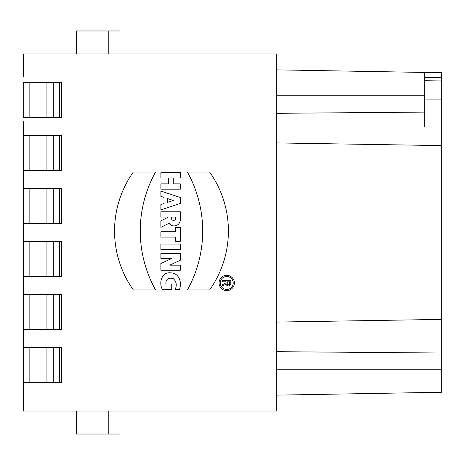 <?xml version="1.0" encoding="UTF-8"?>
<svg xmlns="http://www.w3.org/2000/svg" width="465" height="465" viewBox="0 0 465 465"><rect width="100%" height="100%" fill="white"/><g stroke="black" fill="none" stroke-linecap="round" stroke-linejoin="round"><path stroke-width="0.7" d="M424.661 80.683L441.75 80.98L441.75 127.021L424.661 127.021L424.661 72.441L276.756 69.86L441.75 72.743L441.75 77.783L424.661 77.55M441.75 80.98L441.75 77.783M424.661 127.021L441.75 127.021L441.75 369.21L276.756 369.21M441.75 392.257L276.756 395.14L441.75 392.257L441.75 369.21M23.366 121.702L23.366 135.269L61.671 135.269L61.671 170.626L23.366 170.626L23.366 188.308L61.671 188.308L61.671 223.659L23.366 223.659L23.366 241.341L61.671 241.341L61.671 276.692L23.366 276.692L23.366 294.374L61.671 294.374L61.671 329.731L23.366 329.731L23.366 347.407L61.671 347.407L61.671 382.765L23.366 382.765L23.366 411.048L276.756 411.048L276.756 53.952L23.366 53.952L23.366 76.341M23.25 123.487L23.25 121.702M59.479 82.235L59.479 117.593M23.25 174.747L23.366 170.626M23.366 386.874L23.366 347.407M23.366 329.731L23.25 290.247M23.25 294.961L23.366 294.374M23.366 276.692L23.25 237.214M23.25 241.928L23.366 241.341M23.366 223.659L23.25 184.181M23.25 188.895L23.366 188.308M23.25 170.039L23.366 135.269M23.366 382.765L23.25 382.172M23.366 174.735L23.25 176.52M23.366 132.914L23.366 129.38M23.25 135.861L23.25 132.914M59.479 135.269L59.479 170.626M23.25 227.786L23.25 223.072M23.366 227.774L23.25 229.553M23.366 184.192L23.366 182.414M59.479 188.308L59.479 223.659M23.25 280.819L23.25 276.105M23.366 280.808L23.25 282.586M23.366 237.226L23.366 235.447M59.479 241.341L59.479 276.692M23.366 333.841L23.25 329.139M23.25 335.62L23.25 333.841M23.366 290.265L23.366 288.48M59.479 294.374L59.479 329.731M23.25 388.659L23.25 386.874M23.366 345.053L23.366 341.513M23.25 347.994L23.25 345.053M59.479 347.407L59.479 382.765M226.722 289.451A6.481 6.481 0 0 0 232.337 279.732A6.481 6.481 0 0 0 221.108 279.732A6.481 6.481 0 0 0 226.722 289.451A6.481 6.481 0 0 0 232.337 279.732A6.481 6.481 0 0 0 221.108 279.732A6.481 6.481 0 0 0 226.722 289.451M222.537 281.825L222.537 280.651L230.791 280.651L230.791 283.598A2.36 2.36 0 0 1 226.141 284.15L222.537 285.952L222.537 284.632L226.071 282.865L226.071 281.825L222.537 281.825L222.537 280.651L230.791 280.651L230.791 283.598A2.36 2.36 0 0 1 226.141 284.15L222.537 285.952L222.537 284.632L226.071 282.865L226.071 281.825L222.537 281.825M160.884 191.045L160.884 196.346L164.064 197.41L164.064 203.536L160.884 204.6L160.884 209.901L180.327 203.42L180.327 197.526L160.884 191.045L160.884 196.346L164.064 197.41L164.064 203.536L160.884 204.6L160.884 209.901L180.327 203.42L180.327 197.526L160.884 191.045M180.327 172.66L160.884 172.66L160.884 177.961L168.545 177.961L168.545 183.855L160.884 183.855L160.884 189.156L180.327 189.156L180.327 183.855L173.259 183.855L173.259 177.961L180.327 177.961L180.327 172.66L160.884 172.66L160.884 177.961L168.545 177.961L168.545 183.855L160.884 183.855L160.884 189.156L180.327 189.156L180.327 183.855L173.259 183.855L173.259 177.961L180.327 177.961L180.327 172.66M226.722 290.631A7.661 7.661 0 0 0 233.354 279.14A7.661 7.661 0 0 0 220.09 279.14A7.661 7.661 0 0 0 226.722 290.631A7.661 7.661 0 0 0 233.354 279.14A7.661 7.661 0 0 0 220.09 279.14A7.661 7.661 0 0 0 226.722 290.631M133.304 289.922L155.543 289.922A121.272 121.272 0 0 1 155.543 172.067L133.304 172.067A101.945 101.945 0 0 0 133.304 289.922L155.543 289.922A121.272 121.272 0 0 1 155.543 172.067L133.304 172.067A101.945 101.945 0 0 0 133.304 289.922M23.366 82.235L61.671 82.235L61.671 117.593L23.366 117.593M187.401 289.922A121.272 121.272 0 0 0 187.401 172.067L209.639 172.067A101.945 101.945 0 0 1 209.639 289.922L187.401 289.922A121.272 121.272 0 0 0 187.401 172.067L209.639 172.067A101.945 101.945 0 0 1 209.639 289.922L187.401 289.922M160.884 217.091L167.958 217.091L160.884 217.091L160.884 211.784L160.884 217.091M180.327 211.784L160.884 211.784L180.327 211.784L180.327 219.707L180.327 211.784M169.016 223.276A6.219 6.219 0 0 0 180.327 219.707A6.219 6.219 0 0 1 169.016 223.276L160.884 227.344L169.016 223.276M167.958 217.324L160.884 220.863L160.884 227.344L160.884 220.863L168.005 217.3M180.327 227.577L175.613 227.577L175.613 231.762L160.884 231.762L160.884 237.069L175.613 237.069L175.613 241.248L180.327 241.248L180.327 227.577L175.613 227.577L175.613 231.762L160.884 231.762L160.884 237.069L175.613 237.069L175.613 241.248L180.327 241.248L180.327 227.577M180.327 244.079L160.884 244.079L160.884 249.38L180.327 249.38L180.327 244.079L160.884 244.079L160.884 249.38L180.327 249.38L180.327 244.079M180.327 253.39L160.884 253.39L160.884 258.459L171.742 258.459L160.884 263.527L160.884 270.241L180.327 270.241L180.327 265.172L169.725 265.172L180.327 260.226L180.327 253.39L160.884 253.39L160.884 258.459L171.742 258.459L160.884 263.527L160.884 270.241L180.327 270.241L180.327 265.172L169.725 265.172L180.327 260.226L180.327 253.39M175.27 289.335C177.055 284.935 176.357 281.348 173.178 278.57C168.231 277.326 165.79 279.145 165.842 284.034L171.736 284.034L171.736 289.335L162.308 289.335C158.629 282.825 161.791 271.665 170.661 272.862C178.967 272.792 182.193 282.546 179.507 289.335L175.27 289.335C177.055 284.935 176.357 281.348 173.178 278.57C168.231 277.326 165.79 279.145 165.842 284.034L171.736 284.034L171.736 289.335L162.308 289.335C158.629 282.825 161.791 271.665 170.661 272.862C178.967 272.792 182.193 282.546 179.507 289.335L175.27 289.335M23.25 117.006L23.25 82.828M29.847 117.593L29.847 82.235M46.936 82.235L46.936 117.593M53.26 117.593L53.26 82.235M76.4 53.952L76.4 30.969L120.011 30.969L120.011 53.952M108.223 30.969L108.223 53.952M120.011 411.048L120.011 434.031L108.223 434.031L108.223 411.048M76.4 411.048L76.4 434.031L108.223 434.031M424.661 112.1L276.756 113.321M424.661 72.441L441.75 72.743M276.756 142.929L441.75 145.597M276.756 322.071L441.75 319.403M276.756 351.68L441.75 353.034M29.847 170.626L29.847 135.269M46.936 135.269L46.936 170.626M53.26 170.626L53.26 135.269M29.847 223.659L29.847 188.308M46.936 188.308L46.936 223.659M53.26 223.659L53.26 188.308M29.847 276.692L29.847 241.341M46.936 241.341L46.936 276.692M53.26 276.692L53.26 241.341M29.847 329.731L29.847 294.374M46.936 294.374L46.936 329.731M53.26 329.731L53.26 294.374M29.847 382.765L29.847 347.407M46.936 347.407L46.936 382.765M53.26 382.765L53.26 347.407M173.259 200.473L167.365 198.508L167.365 202.438L173.259 200.473L167.365 198.508L167.365 202.438L173.259 200.473M171.492 217.091L175.613 217.091L175.613 218.329A2.063 2.063 0 0 1 173.555 220.393A2.063 2.063 0 0 1 171.492 218.329L171.492 217.091L175.613 217.091L175.613 218.329A2.063 2.063 0 0 1 173.555 220.393A2.063 2.063 0 0 1 171.492 218.329L171.492 217.091M229.611 281.825L227.251 281.825L227.251 283.598A1.18 1.18 0 0 0 228.431 284.772A1.18 1.18 0 0 0 229.611 283.598L229.611 281.825L227.251 281.825L227.251 283.598A1.18 1.18 0 0 0 228.431 284.772A1.18 1.18 0 0 0 229.611 283.598L229.611 281.825M424.661 95.79L276.756 95.79M441.75 99.917L424.661 99.917"/></g></svg>
